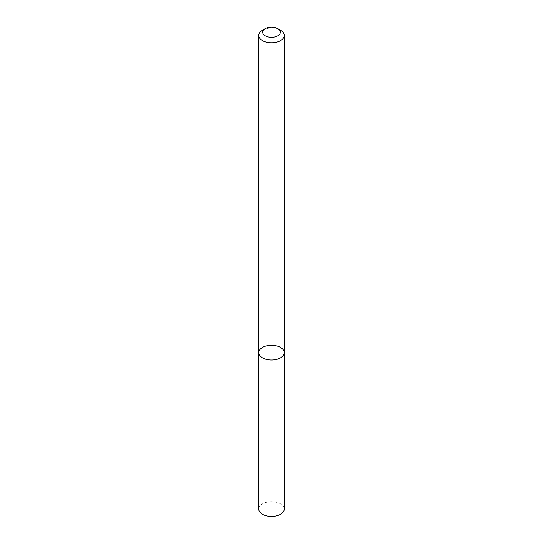 <?xml version="1.0" encoding="UTF-8"?>
<svg xmlns="http://www.w3.org/2000/svg" width="543" height="543" viewBox="0 0 543 543"><rect width="100%" height="100%" fill="white"/><g stroke="black" fill="none" stroke-linecap="round" stroke-linejoin="round"><path stroke-width="0.41" stroke-dasharray="2.71 2.04" d="M258.746 352.638A12.754 7.364 180 0 1 271.5 345.28A12.754 7.364 180 0 1 284.254 352.638M262.479 30.245A12.754 7.364 180 0 1 280.521 30.245M258.746 509.049A12.754 7.364 180 0 1 271.5 501.684A12.754 7.364 180 0 1 284.254 509.049"/><path stroke-width="0.81" d="M280.521 357.844A12.754 7.364 180 0 1 266.62 359.446A12.754 7.364 180 0 1 258.746 352.638A12.754 7.364 180 0 1 271.5 345.28A12.754 7.364 180 0 1 284.254 352.638A12.754 7.364 180 0 1 280.521 357.844A12.754 7.364 180 0 1 266.62 359.446A12.754 7.364 180 0 1 258.746 352.638L258.746 509.049A12.754 7.364 180 0 0 266.62 515.85A12.754 7.364 180 0 0 280.521 514.255A12.754 7.364 180 0 0 284.254 509.049L284.254 352.638A12.754 7.364 180 0 1 280.521 357.844M277.744 28.643L280.521 30.245A12.754 7.364 180 0 1 284.254 35.451A12.754 7.364 180 0 1 280.521 40.657A12.754 7.364 180 0 1 266.62 42.252A12.754 7.364 180 0 1 258.746 35.451A12.754 7.364 180 0 1 262.479 30.245L265.255 28.643A8.831 5.097 180 0 1 277.744 28.643A8.831 5.097 180 0 1 277.744 35.852A8.831 5.097 180 0 1 265.255 35.852A8.831 5.097 180 0 1 265.255 28.643M258.746 35.451L258.746 352.638M284.254 35.451L284.254 352.638"/></g></svg>
